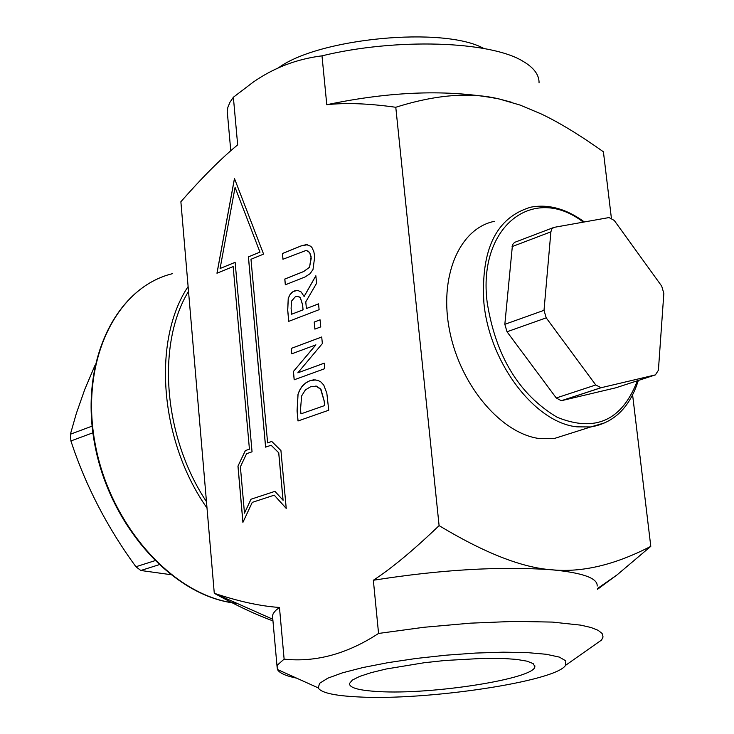 <?xml version="1.0" encoding="UTF-8"?>
<svg xmlns="http://www.w3.org/2000/svg" width="734" height="734" viewBox="0 0 734 734"><rect width="100%" height="100%" fill="white"/><g stroke="black" fill="none" stroke-linecap="round" stroke-linejoin="round"><path stroke-width="1.1" d="M512.075 246.615L550.895 231.834L551.904 228.806L554.069 227.357L609.055 217.558L614.266 220.457L661.701 286.132L663.839 293.371L658.398 370.266L655.389 374.9L615.973 387.763L561.281 400.727L556.253 397.975L507.011 331.768L504.836 324.318L512.488 244.743L514.552 242.385L553.023 227.751M550.895 231.834L544.013 310.317L504.836 324.318M507.011 331.768L546.215 317.859L544.013 310.317M546.215 317.859L595.76 384.974L556.253 397.975M561.602 400.672L601.118 387.717L595.76 384.974M601.118 387.717L655.389 374.9M616.459 387.607L615.973 387.763M94.906 365.541L84.805 389.332L76.364 413.361L70.4 434.225L70.904 440.96C85.548 485.559 107.219 527.489 135.918 566.749L140.818 570.492L170.325 574.603M282.994 259.23L282.462 253.533L301.206 245.899L307.729 244.679M285.37 284.783L284.838 279.058L303.637 271.562L309.583 267.249L311.115 256.671L309.702 252.606L306.748 250.624M282.406 253.524L301.151 245.89L306.427 244.596L310.785 246.285L312.06 247.743L313.868 251.799L314.712 256.762L313.005 269.488L310.097 273.69L305.032 276.966L285.324 284.801L284.783 279.048L303.582 271.552L309.528 267.24L311.253 258.148L309.647 252.597L307.986 251.037L305.784 250.56L282.939 259.258L282.462 253.533M298.059 420.958L297.123 410.902L298.059 394.222L299.059 391.506L301.775 386.8L305.445 383.102L310.069 380.643L315.904 379.9M310.014 380.634L313.712 379.827L317.877 380.368L320.813 381.909L323.758 385.056L326.841 393.277L328.731 410.223L298.004 420.977L297.068 410.893L298.004 394.213L300.243 389.029L302.555 385.754L306.454 382.368L310.069 380.643M324.593 405.544L324.162 401.03L320.565 388.937L316.464 386.139L310.537 386.79L305.381 389.919L301.61 395.965L300.536 409.37L300.958 413.857L324.648 405.553L324.217 401.03L320.997 389.46L315.813 386.02M300.958 413.857L324.648 405.553M291.297 348.402L321.721 337.007L322.354 343.567L297.839 372.826L324.226 363.165L324.749 368.67L294.169 379.799L293.398 371.496L315.895 344.852L291.747 353.825L291.242 348.402L291.802 353.806M294.224 379.781L293.453 371.505M297.839 372.826L324.226 363.192M293.398 371.496L315.84 344.842M291.242 348.402L321.721 336.979M274.241 495.166L252.248 502.377L242.908 522.388L237.954 466.154L245.339 450.584L249.432 449.171L233.164 266.58L216.961 273.222L234.458 178.481L263.589 254.111L250.982 259.276L267.616 442.877L271.782 441.455L280.929 450.538L286.232 508.433L274.241 495.166L286.223 508.378M267.616 442.877L271.763 441.437M274.956 491.349L283.095 500.285L278.755 452.786L271.158 445.235L265.589 447.134L248.386 256.872L259.964 252.111L235.073 187.399L220.099 268.497L235.137 262.313L252.046 451.805L246.596 453.685L240.385 466.787L244.477 513.158L250.964 499.239L274.956 491.349L250.964 499.239M244.477 513.158L251.019 499.248M217.016 273.195L234.495 178.582M233.164 266.58L249.432 449.171M245.339 450.584L249.487 449.171M237.954 466.154L245.395 450.593M242.954 522.287L238.009 466.163M220.099 268.497L235.137 262.35M235.073 187.399L259.964 252.111M248.386 256.872L260.019 252.12M265.635 447.116L248.441 256.882M283.04 500.276L278.7 452.777L271.103 445.235M304.078 296.499L315.859 275.745L316.583 283.296L305.766 301.867L306.399 308.537L318.547 303.848L319.106 309.693L288.728 321.354L287.682 310.133L288.233 298.454L289.728 294.995L293.077 291.554L297.591 290.361L301.105 291.93L304.133 296.508L315.868 275.837M288.774 321.336L287.737 310.143L288.288 298.463L289.783 294.995L291.994 292.343L294.407 290.948L298.105 290.416M306.399 308.537L318.556 303.876M291.646 314.225L303.023 309.84L302.536 304.738L300.224 297.463L297.362 296.353L295.242 296.839L291.49 301.16L291.114 308.473L291.646 314.225L303.078 309.849L302.591 304.748L300.279 297.463L298.215 296.398M320.079 319.822L320.758 326.896L314.886 329.116L314.216 322.052L320.079 319.822L314.216 322.052M314.941 329.089L314.271 322.061M272.956 620.872C256.294 614.872 236.743 605.688 214.282 593.301L214.594 593.402C239.201 601.55 260.827 606.238 279.461 607.458L284.122 659.132C315.721 662.499 347.2 653.939 378.56 633.442L373.349 580.255C391.846 568.171 413.756 549.959 439.097 525.627L395.782 107.274C435.721 94.658 470.2 91.897 499.221 98.989L520.048 105.054L541.178 113.926C559.051 122.413 579.805 135.038 603.412 151.8L611.358 217.915M214.282 593.301L180.876 201.731C202.089 177.555 221.017 158.59 237.669 144.855L233.366 97.246L253.322 82.052C273.92 67.739 296.811 59.004 321.997 55.839L326.786 104.723C345.485 102.604 368.486 103.457 395.782 107.274M494.514 221.31C459.117 228.32 438.437 277.379 449.85 331.887C460.888 386.405 501.863 434.234 540.114 438.648L553.766 438.675L570.557 433.354M279.461 607.458L275.672 610.459L273.323 613.367L272.479 615.597L272.718 618.267M439.097 525.627C484.715 553.097 522.351 567.822 551.986 569.804C500.441 566.116 440.895 569.602 373.349 580.255M296.637 678.152C285.792 675.95 279.406 673.078 277.47 669.518L277.067 666.655L277.92 664.6L284.122 659.132M357.531 696.887C425.417 700.942 555.858 681.565 565.547 665.353L565.831 660.866L559.336 657.095L546.27 654.278L527.232 652.599L503.221 652.177L475.604 653.058L445.988 655.196L416.15 658.462L387.891 662.674L362.862 667.555L342.494 672.821L327.859 678.161L319.657 683.262L318.189 687.868C320.978 692.685 334.089 695.694 357.531 696.887M378.56 633.442L423.802 627.295L470.457 623.157L514.525 621.377L552.317 622.083L580.842 625.157L590.953 627.487L598.063 630.286L602.109 633.47L603.054 636.993L601.577 640.02L591.356 647.214M597.173 586.053C597.797 578.19 582.741 572.777 551.986 569.804C582.071 572.694 615 564.877 650.792 546.353L617.111 574.85L597.54 589.283M378.56 691.566C431.684 694.905 535.224 678.656 534.866 666.6L533.196 663.619L527.049 661.178L516.653 659.407L502.478 658.416L485.211 658.26L444.969 660.49L424.096 662.747L386.222 668.995L371.156 672.647L359.697 676.399L352.375 680.069L349.476 683.473C349.246 687.795 358.944 690.492 378.56 691.566M650.792 546.353L632.607 394.92M511.736 102.301L499.221 98.989C448.914 89.199 391.442 91.117 326.786 104.723M227.65 116.018L227.228 111.238L227.87 107.311L229.925 102.31L233.366 97.246M483.816 48.49C443.887 26.13 318.152 38.085 278.232 67.996M321.997 55.839C395.892 37.801 490.514 40.884 523.314 61.472C533.939 67.767 539.187 74.896 539.059 82.859M92.089 426.133L70.4 434.225M70.904 440.96L92.879 432.812M154.718 560.758L135.918 566.749M140.818 570.492L158.874 564.776M637.351 380.79C622.074 420.454 595.375 432.638 557.271 417.325C519.186 394.69 495.835 356.44 487.202 302.591C477.339 226.595 533.233 183.353 583.319 222.145M584.383 221.952C566.263 208.759 548.344 203.85 530.618 207.208C496.257 217.521 480.687 249.432 483.899 302.931C489.477 363.055 535.068 422.857 577.135 426.858L590.778 426.94L605.706 422.555M188.115 286.554C151.92 340.622 159.718 440.941 207.016 508.047M206.465 501.671C163.489 437.042 156.214 344.191 188.528 291.334M236.834 603.284C174.756 597.256 110.55 526.718 95.301 444.602C79.501 362.495 115.357 287.489 172.444 273.681C114.862 287.756 79.015 363.018 94.87 445.052C110.183 527.122 174.472 597.559 236.999 603.357M561.281 400.727L600.797 387.772M553.766 438.675L590.778 426.94C613.936 422.986 629.781 407.498 638.323 380.469M272.809 619.267L214.594 593.402M272.479 615.597L277.067 666.655M565.547 665.353L601.577 640.02M318.189 687.868L277.47 669.518M597.458 588.54L617.111 574.85M534.728 665.316L534.866 666.6M227.228 111.238L230.77 150.727"/></g></svg>
